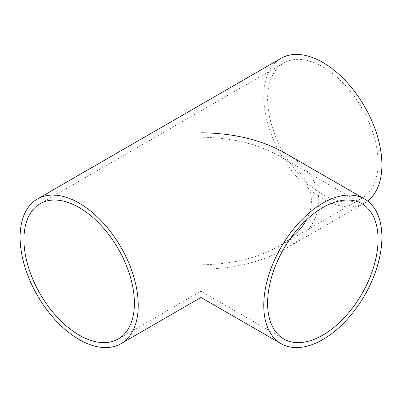 <?xml version="1.0" encoding="UTF-8"?>
<svg xmlns="http://www.w3.org/2000/svg" width="402" height="402" viewBox="0 0 402 402"><rect width="100%" height="100%" fill="white"/><g stroke="black" fill="none" stroke-linecap="round" stroke-linejoin="round"><path stroke-width="0.3" stroke-dasharray="2.01 1.51" d="M306.555 219.793C318.655 197.694 307.696 172.177 279.109 155.906C257.335 143.735 231.301 137.509 201 137.228L201 264.772C231.301 264.491 257.335 258.265 279.109 246.094L290.375 238.476M284.536 152.77C330.127 178.011 330.127 223.989 284.536 249.23C261.25 262.245 233.406 268.903 201 269.209L201 297.46M281.063 58.315A83.536 48.23 -120 0 0 263.762 96.56A83.536 48.23 -120 0 0 300.224 180.629A83.536 48.23 -120 0 0 364.599 203.005A83.536 48.23 -120 0 0 367.609 201M267.601 98.776A78.109 45.094 -120 0 0 301.696 177.377A78.109 45.094 -120 0 0 361.885 198.307A78.109 45.094 -120 0 0 378.061 162.549A78.109 45.094 -120 0 0 343.966 83.943A78.109 45.094 -120 0 0 283.777 63.019A78.109 45.094 -120 0 0 267.601 98.776M118.223 338.981L201 291.189L283.777 338.981M279.109 155.906L361.885 203.693M364.599 203.005L284.536 249.23M283.777 63.019L40.115 203.693M361.885 198.307L279.109 246.094"/><path stroke-width="0.6" d="M267.601 303.224A78.109 45.094 120 0 0 283.777 338.981A78.109 45.094 120 0 0 343.966 318.057A78.109 45.094 120 0 0 378.061 239.451A78.109 45.094 120 0 0 361.885 203.693A78.109 45.094 120 0 0 301.696 224.623A78.109 45.094 120 0 0 267.601 303.224M290.375 238.476C297.535 232.763 302.932 226.532 306.555 219.793M381.9 237.235A83.536 48.23 120 0 0 364.599 198.995A83.536 48.23 120 0 0 300.224 221.371A83.536 48.23 120 0 0 263.762 305.44A83.536 48.23 120 0 0 281.063 343.685A83.536 48.23 120 0 0 345.434 321.304A83.536 48.23 120 0 0 381.9 237.235M281.063 343.685L201 297.46L201 132.791C233.406 133.097 261.25 139.755 284.536 152.77L364.599 198.995M138.238 305.44A83.536 48.23 -120 0 0 101.776 221.371A83.536 48.23 -120 0 0 37.401 198.995A83.536 48.23 -120 0 0 20.1 237.235A83.536 48.23 -120 0 0 56.566 321.304A83.536 48.23 -120 0 0 120.937 343.685A83.536 48.23 -120 0 0 138.238 305.44M367.609 201A83.536 48.23 -120 0 0 381.9 164.765A83.536 48.23 -120 0 0 345.434 80.696A83.536 48.23 -120 0 0 281.063 58.315L37.401 198.995M134.399 303.224A78.109 45.094 -120 0 0 100.304 224.623A78.109 45.094 -120 0 0 40.115 203.693A78.109 45.094 -120 0 0 23.939 239.451A78.109 45.094 -120 0 0 58.034 318.057A78.109 45.094 -120 0 0 118.223 338.981A78.109 45.094 -120 0 0 134.399 303.224M201 297.46L120.937 343.685"/></g></svg>
